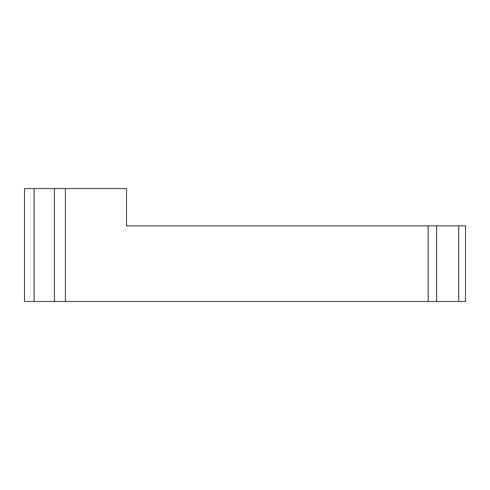 <?xml version="1.0" encoding="UTF-8"?>
<svg xmlns="http://www.w3.org/2000/svg" width="490" height="490" viewBox="0 0 490 490"><rect width="100%" height="100%" fill="white"/><g stroke="black" fill="none" stroke-linecap="round" stroke-linejoin="round"><path stroke-width="0.73" d="M34.129 188.509L126.549 188.509L126.549 225.865L436.621 225.865L436.621 301.491L24.5 301.491L24.5 188.509L34.129 188.509L34.129 301.491M458.726 225.865L458.726 301.491L465.5 301.491L465.5 225.865L436.621 225.865M458.726 301.491L436.621 301.491M465.5 225.865L465.5 301.491M54.415 188.509L54.415 301.491M65.397 188.509L65.397 301.491M428.18 225.865L428.18 301.491"/></g></svg>
